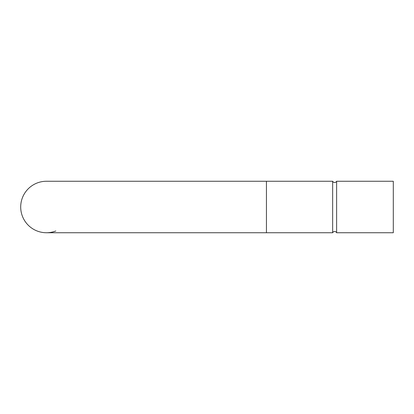 <?xml version="1.0" encoding="UTF-8"?>
<svg xmlns="http://www.w3.org/2000/svg" width="414" height="414" viewBox="0 0 414 414"><rect width="100%" height="100%" fill="white"/><g stroke="black" fill="none" stroke-linecap="round" stroke-linejoin="round"><path stroke-width="0.62" d="M55.792 230.981A25.74 25.74 0 0 1 20.7 207A25.74 25.74 0 0 1 46.44 181.26A25.74 25.74 0 0 0 20.7 207A25.74 25.74 0 0 0 46.44 232.74L266.435 232.74L266.435 181.26L46.44 181.26M336.618 232.74A2.199 2.199 0 0 0 332.654 232.74L332.654 181.26A2.199 2.199 0 0 0 336.618 181.26L393.3 181.26L393.3 232.74L336.618 232.74L336.618 181.26M332.654 181.26L266.435 181.26M332.654 232.74L266.435 232.74"/></g></svg>
